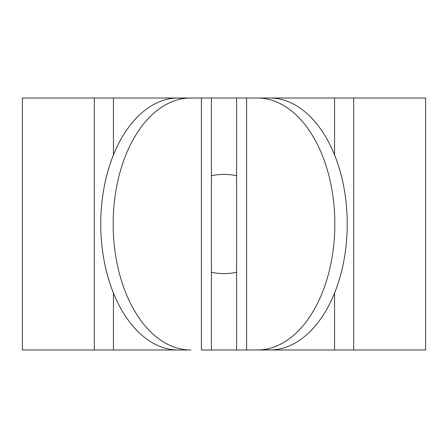 <?xml version="1.0" encoding="UTF-8"?>
<svg xmlns="http://www.w3.org/2000/svg" width="448" height="448" viewBox="0 0 448 448"><rect width="100%" height="100%" fill="white"/><g stroke="black" fill="none" stroke-linecap="round" stroke-linejoin="round"><path stroke-width="0.67" d="M211.4 175.711A60.715 60.715 0 0 1 236.6 175.711M252.347 98L269.668 98A126 77.571 90 0 1 347.245 224A126 77.571 90 0 1 269.668 350L257.258 350A126 77.571 -90 0 0 334.835 224A126 77.571 -90 0 0 257.258 98L236.6 98L236.6 350L272.703 349.905M190.742 350L178.332 350A126 77.571 -90 0 1 100.755 224A126 77.571 -90 0 1 178.332 98L190.742 98A126 77.571 90 0 0 113.165 224A126 77.571 90 0 0 190.742 350L22.4 350L22.4 98L113.434 98L113.434 154.974M113.434 350L113.434 293.026M236.6 272.289A60.715 60.715 0 0 1 211.4 272.289M190.742 98L236.6 98M175.297 98.095L201.382 98L201.382 350L236.6 350M175.297 98L113.434 98M272.703 350L425.6 350L425.6 98L257.258 98M246.618 350L246.618 98M94.287 350L94.287 98M353.713 350L353.713 98M211.4 350L211.4 98M334.566 350L334.566 293.026M334.566 154.974L334.566 98"/></g></svg>
